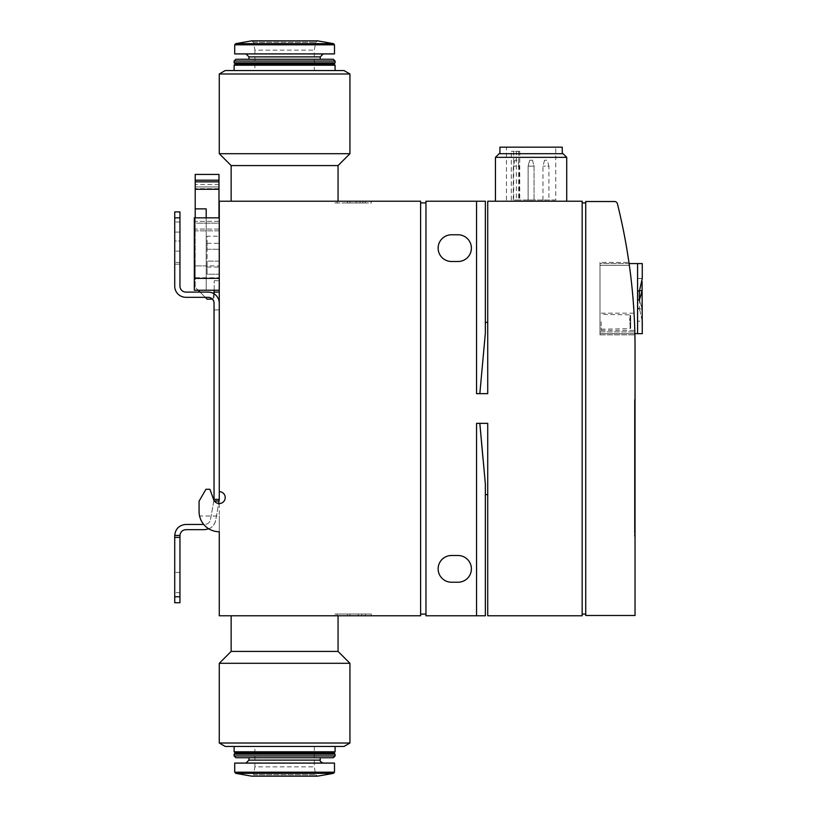 <?xml version="1.0" encoding="UTF-8"?>
<svg xmlns="http://www.w3.org/2000/svg" width="817" height="817" viewBox="0 0 817 817"><rect width="100%" height="100%" fill="white"/><g stroke="black" fill="none" stroke-linecap="round" stroke-linejoin="round"><path stroke-width="0.61" stroke-dasharray="4.08 3.06" d="M219.273 201.217L420.612 201.217L420.612 615.783L219.273 615.783L219.273 531.744A20.19 20.19 0 0 1 199.072 511.544L199.072 501.158L205.935 489.281L209.928 489.281L213.686 499.626A5.944 5.944 0 0 0 225.206 497.318A5.944 5.944 0 0 0 219.896 491.681L219.273 491.058L219.273 201.217M371.316 201.217L231.15 201.217L371.316 201.217L371.316 202.994L335.031 202.994L335.031 201.217L338.054 201.217L335.031 201.217L335.031 202.994L371.316 202.994L371.316 201.217M634.829 331.886L634.901 334.847L634.829 331.886A593.939 593.939 0 0 0 629.345 265.362A593.939 593.939 0 0 1 634.829 331.886L634.901 334.847L634.829 331.886A593.939 593.939 0 0 0 629.345 265.362L628.927 262.39L629.345 265.362A593.939 593.939 0 0 1 634.829 331.886L599.984 331.886L599.984 334.847L599.984 262.39L599.984 331.886L634.829 331.886M617.417 203.76A593.939 593.939 0 0 1 635.034 347.317L635.034 615.487L585.728 615.487L585.728 201.513L614.537 201.513A2.972 2.972 0 0 1 617.417 203.76M628.927 262.39L629.345 265.362L628.927 262.39L599.984 262.39L599.984 265.362L599.984 262.39L628.927 262.39M634.482 321.786L634.043 313.177L634.482 321.786M629.1 263.574L599.984 263.574L599.984 333.663L599.984 263.574L599.984 333.663L599.984 263.574L642.274 263.574L637.577 263.574L637.577 333.663L642.274 333.663M639.619 290.709L637.403 290.709L637.403 321.193L637.403 290.709L642.101 290.709L639.364 300.329L639.364 291.26L637.403 291.26L637.403 278.423L637.403 308.908L637.403 278.423L637.403 300.329L637.403 290.709L637.403 300.329L637.403 291.26L639.364 291.26L642.101 278.423L642.101 281.63M637.403 278.423L642.274 278.423L637.403 278.423L642.101 278.423L642.274 321.193L639.364 308.366L642.274 321.193L637.403 321.193M637.577 263.574L599.984 263.574L637.577 263.574L637.577 333.663L599.984 333.663L637.577 333.663L637.577 263.574L642.274 263.574M639.364 299.288L639.364 308.366L639.364 299.288L642.101 308.908L639.364 299.288L637.403 299.288L639.364 299.288M234.122 746.452L335.093 746.452L234.122 746.452M225.206 746.452L343.998 746.452M485.359 615.783L425.963 615.783L425.963 201.217L476.556 201.217L476.556 393.651L487.729 393.651L487.729 322.378L487.729 393.651L476.556 393.651L479.834 393.651L485.359 333.081L485.359 322.378M476.556 201.217L485.359 201.217M485.359 494.622L485.359 483.919L485.359 494.622L485.359 483.919L482.98 458.582M219.273 217.843L206.201 217.843L219.273 217.843L219.273 290.249L219.273 217.843L219.273 290.249L219.273 217.843L194.323 217.843L206.201 217.843L206.201 290.249L219.273 290.249L194.323 290.249L219.273 290.249M218.976 217.843L218.976 290.249L218.976 280.742L218.976 290.249L206.201 290.249L218.976 290.249L214.217 290.249L214.217 280.742L214.217 290.249L194.323 290.249L194.323 217.843L194.323 290.249L194.323 217.843L206.201 217.843L206.201 290.249L206.201 208.876L195.212 208.876L195.212 189.278L218.976 189.278L218.976 290.249L206.201 290.249L206.201 217.843M213.686 499.626A5.944 5.944 0 0 0 219.273 503.527L219.273 531.744A20.19 20.19 0 0 1 199.573 516.007A20.19 20.19 0 0 0 219.273 531.744A20.19 20.19 0 0 1 199.072 511.544L199.072 501.158L205.935 489.281L209.928 489.281L205.935 489.281L199.072 501.158L199.072 511.544A20.19 20.19 0 0 0 219.273 531.744A20.19 20.19 0 0 1 199.573 516.007L219.273 516.007L219.273 531.744L219.273 516.007L219.273 531.744L219.273 516.007L199.573 516.007M208.856 528.844C212.563 527.21 214.83 524.402 215.657 520.439L218.65 503.497A5.944 5.944 0 0 1 213.921 500.178L210.51 519.53C209.744 522.574 207.794 524.208 204.669 524.443L203.719 524.443M335.95 615.783L231.15 615.783L335.95 615.783M219.273 503.527L219.273 531.744M194.323 278.372L219.273 278.372M420.612 614.098L420.612 202.902L420.612 614.098L425.963 614.098L425.963 202.902L420.612 202.902M425.963 202.902L425.963 614.098M458.031 555.499A13.368 13.368 0 0 1 471.399 568.867A13.368 13.368 0 0 1 458.031 582.225L451.505 582.225A13.368 13.368 0 0 1 438.137 568.867A13.368 13.368 0 0 1 451.505 555.499L458.031 555.499M458.031 234.775A13.368 13.368 0 0 1 471.399 248.133A13.368 13.368 0 0 1 458.031 261.501L451.505 261.501A13.368 13.368 0 0 1 438.137 248.133A13.368 13.368 0 0 1 451.505 234.775L458.031 234.775M479.834 393.651L487.729 393.651L487.729 201.217L582.164 201.217L582.164 615.783L487.729 615.783L487.729 423.349L476.556 423.349L479.834 423.349L476.556 423.349L476.556 615.783M487.729 423.349L479.834 423.349L487.729 423.349L487.729 494.622L487.729 423.349M495.449 201.217L566.722 201.217L495.449 201.217M582.164 614.098L582.164 202.902L582.164 614.098L585.728 614.098L585.728 202.902L585.728 614.098M585.728 202.902L582.164 202.902M635.034 533.225L635.034 399.595L635.034 536.197L635.034 533.225L634.431 533.225L634.431 399.595L635.034 399.595L634.431 399.595L634.431 536.197L635.034 536.197L634.431 536.197L634.431 533.225L635.034 533.225M566.722 157.344L495.449 157.344M563.087 153.698L499.095 153.698M562.27 153.698L499.912 153.698L562.27 153.698M562.27 147.162L499.912 147.162M555.734 147.162L506.438 147.162L555.734 147.162L555.734 200.022L516.364 200.022L516.364 151.319L519.745 151.319L511.319 151.319L516.364 151.319M555.734 200.022L516.364 200.022M548.912 200.022L542.968 200.022L548.912 200.022L548.912 166.168L542.968 166.168L548.912 166.168L547.319 160.234L544.561 160.234L547.319 160.234M534.063 200.022L528.119 200.022L534.063 200.022L528.119 200.022L534.063 200.022L528.119 200.022L534.063 200.022L534.063 166.168L528.119 166.168L534.063 166.168L528.119 166.168L534.063 166.168L528.119 166.168L534.063 166.168L532.47 160.234L529.712 160.234L532.47 160.234L529.712 160.234L532.47 160.234L534.063 166.168L534.063 200.022L534.063 166.168L532.47 160.234L529.712 160.234L532.47 160.234M519.214 200.022L513.27 200.022L519.214 200.022L519.214 166.168L513.27 166.168L519.214 166.168L517.621 160.234L514.863 160.234L517.621 160.234M511.319 200.022L511.319 151.319M225.206 70.548L343.998 70.548M234.122 70.548L335.093 70.548L234.122 70.548M219.273 73.979L349.942 73.979M219.273 153.698L349.942 153.698M231.15 165.575L338.054 165.575M254.904 70.548L314.3 70.548L254.904 70.548L254.904 50.154L314.3 50.154L254.904 50.154L253.525 42.321L251.462 40.881L317.742 40.881M234.122 65.197L335.093 65.197M235.306 64.012L333.898 64.012M234.122 62.827L335.093 62.827M234.122 61.04L335.093 61.04M235.899 59.263L333.305 59.263M248.971 59.263L320.244 59.263L248.971 59.263M245.999 53.912L323.205 53.912L245.999 53.912M234.714 53.912L334.49 53.912M231.15 651.425L338.054 651.425M219.273 663.302L349.942 663.302M219.273 743.021L349.942 743.021M254.904 746.452L314.3 746.452L254.904 746.452L254.904 766.846L314.3 766.846L254.904 766.846L253.525 774.679L315.679 774.679L253.525 774.679L251.462 776.119L317.742 776.119M234.122 751.803L335.093 751.803M235.306 752.988L333.898 752.988M234.714 763.088L334.49 763.088M245.999 763.088L323.205 763.088L245.999 763.088M248.971 757.737L320.244 757.737L248.971 757.737M235.899 757.737L333.305 757.737M234.122 755.96L335.093 755.96M234.122 754.173L335.093 754.173M599.984 334.847L634.901 334.847L599.984 334.847M634.87 333.663L637.577 333.663M637.403 308.366L639.364 308.366L637.403 308.366M637.403 308.908L642.101 308.908L637.403 308.908M637.403 300.329L639.364 300.329L637.403 300.329M601.179 321.786L601.179 330.395L601.179 321.786M601.179 329.21L630.081 328.7L630.673 328.107L630.632 315.658A17.821 17.821 0 0 0 629.55 321.786L630.632 327.903L630.632 315.658L630.673 328.107L630.673 315.454L630.081 314.862L630.081 328.7L630.081 314.862L601.179 314.361M335.031 615.783L337.166 615.783L335.031 615.783L335.031 614.006L335.031 615.783M371.316 614.006L335.031 614.006L371.316 614.006L371.316 615.783L371.316 614.006M350.054 614.006L350.054 615.783L365.383 615.783L347.562 615.783L350.054 615.783L350.054 614.006L350.054 615.783L350.054 614.006L365.383 614.006L365.383 615.783L365.383 614.006L361.819 614.006L361.819 615.783L358.255 615.783L361.819 615.783L361.819 614.006L347.562 614.006L347.562 615.783L347.562 614.006L350.054 614.006M358.255 614.006L361.819 614.006L358.255 614.006L358.255 615.783M357.969 202.994L365.383 202.994L365.383 201.217L360.031 201.217L360.031 202.994L360.031 201.217L362.881 201.217L351.004 201.217L351.004 202.994L357.969 202.994L357.969 201.217M365.383 202.994L347.562 202.994L347.562 201.217L351.004 201.217M365.383 201.217L350.054 201.217L350.054 202.994L350.054 201.217L347.562 201.217L347.562 202.994L351.004 202.994M174.726 241.005L174.726 221.999L174.726 241.005L179.954 241.005L179.954 251.105L179.954 232.099L179.954 241.005L174.726 241.005M214.217 290.249L213.033 299.155L212.4 299.155A5.944 5.944 0 0 0 208.1 297.317L185.888 297.317A11.162 11.162 0 0 1 174.726 286.144L174.726 211.909M179.954 211.909L179.954 286.144L179.954 262.39L179.954 264.177L174.726 264.177L174.726 262.39L174.726 286.144A11.162 11.162 0 0 0 185.888 297.317L208.1 297.317A5.944 5.944 0 0 1 214.044 303.25L214.044 309.909L219.273 309.909L214.044 309.909L214.044 303.25L214.044 498.993A5.944 5.944 0 0 1 214.034 499.371L210.51 519.53C209.744 522.574 207.794 524.208 204.669 524.443L185.888 524.443C179.189 525.086 175.471 528.762 174.726 535.452L179.954 535.452C180.383 531.928 182.365 529.998 185.888 529.661L204.669 529.661C210.541 529.232 214.207 526.158 215.657 520.439L219.089 500.995L214.401 500.995M179.954 232.099L179.954 221.999L179.954 232.099L174.726 232.099L179.954 232.099M174.726 264.177L179.954 264.177L179.954 286.144A5.944 5.944 0 0 0 185.888 292.088L208.1 292.088A11.162 11.162 0 0 1 219.273 303.25L219.273 498.993A11.162 11.162 0 0 1 219.262 499.371L214.034 499.371M179.954 602.721L174.726 602.721L174.726 537.382L179.954 537.382L179.954 602.721M174.726 535.605L174.726 537.382L179.954 537.382L179.954 535.452M219.273 303.25L219.273 292.088L219.273 303.25A11.162 11.162 0 0 0 208.1 292.088L185.888 292.088L208.1 292.088A11.162 11.162 0 0 1 219.273 303.25L219.273 491.058M214.044 293.793L214.044 309.909L214.044 292.088L219.273 292.088M174.726 286.144A11.162 11.162 0 0 0 185.888 297.317L208.1 297.317A5.944 5.944 0 0 1 214.044 303.25M185.888 292.088A5.944 5.944 0 0 1 179.954 286.144M174.726 592.621L174.726 572.431L174.726 592.621L179.954 592.621L179.954 572.431L179.954 592.621L174.726 592.621M179.954 572.431L174.726 572.431L179.954 572.431M179.954 262.39L174.726 262.39L179.954 262.39M219.273 309.909L214.044 309.909L219.273 309.909M179.954 537.382L174.726 537.382M218.976 261.144L207.099 261.144L218.976 261.144L218.976 267.088L218.976 236.195L218.976 277.77L195.212 277.77L195.212 265.893L195.212 277.77L218.976 277.77L218.976 230.854L218.976 261.144M195.212 230.854L195.212 265.893L195.212 229.066L195.212 230.854L218.976 230.854L218.976 229.066L218.976 230.854L195.212 230.854M207.099 265.893L207.099 243.323L207.099 249.267L218.976 249.267L207.099 249.267L207.099 236.195L218.976 236.195L207.099 236.195L207.099 274.206L218.976 274.206L207.099 274.206L207.099 265.893L195.212 265.893L218.976 265.893M195.212 208.876L206.201 208.876L206.201 290.249L206.201 208.876L195.212 208.876L195.212 287.278L198.184 290.249M213.768 293.63L213.033 299.155L207.099 299.155L195.212 287.278L195.212 217.843M200.022 292.088L205.251 297.317M218.976 174.43L218.976 189.278L195.212 189.278L195.212 174.43M218.976 223.133L218.976 184.519L218.976 223.133L195.212 223.133L195.212 188.686L195.212 223.133L218.976 223.133M195.212 186.95L195.212 184.519L195.212 186.95L218.976 186.95L195.212 186.95M218.976 189.278L195.212 189.278M218.976 229.066L195.212 229.066L218.976 229.066M248.971 56.884L320.244 56.884M234.714 44.823L334.49 44.823M235.694 43.658L333.51 43.658M253.525 42.321L315.679 42.321L253.525 42.321M235.694 773.342L333.51 773.342M234.714 772.177L334.49 772.177M248.971 760.116L320.244 760.116M634.431 402.556L635.034 402.556L634.431 402.556M599.984 265.362L629.345 265.362L599.984 265.362M356.161 202.994L356.161 201.217M518.703 151.319L518.703 200.022M513.658 151.319L513.658 200.022M179.954 596.778L174.726 596.778M179.954 217.843L174.726 217.843M218.976 180.189L195.212 180.189M218.976 181.854L195.212 181.854M218.976 188.686L195.212 188.686L218.976 188.686M218.976 221.346L195.212 221.346L218.976 221.346M506.438 200.022L506.438 147.162M251.769 40.85L317.435 40.85L315.679 42.321L314.3 50.154L314.3 70.548M314.3 746.452L314.3 766.846L315.679 774.679L317.435 776.15M601.179 330.395L634.789 330.395M601.179 313.177L634.043 313.177M337.166 614.006L337.166 615.783M337.166 202.994L337.166 201.217M362.881 202.994L362.881 201.217M528.119 200.022L528.119 166.168L529.712 160.234L528.119 166.168L528.119 200.022L528.119 166.168L529.712 160.234M542.968 200.022L542.968 166.168L544.561 160.234M513.27 200.022L513.27 166.168L514.863 160.234M519.745 151.319L519.745 200.022M179.954 251.105L174.726 251.105M179.954 221.999L174.726 221.999M218.976 184.519L195.212 184.519M207.099 267.088L218.976 267.088M207.099 243.323L218.976 243.323M214.217 280.742L218.976 280.742"/><path stroke-width="1.23" d="M219.273 201.217L420.612 201.217L420.612 615.783L219.273 615.783L219.273 531.744A20.19 20.19 0 0 1 199.072 511.544L199.072 501.158L205.935 489.281L209.928 489.281L213.686 499.626A5.944 5.944 0 0 0 225.206 497.318A5.944 5.944 0 0 0 219.896 491.681L219.273 491.058L219.273 201.217M617.417 203.76A593.939 593.939 0 0 1 635.034 347.317L635.034 615.487L585.728 615.487L585.728 201.513L614.537 201.513A2.972 2.972 0 0 1 617.417 203.76M637.577 333.663L637.577 263.574L642.274 263.574L642.274 278.423L639.364 291.26L639.364 300.329L642.101 290.709L642.274 333.663L634.87 333.663M642.101 281.63L642.101 290.709L639.619 290.709M349.942 743.021L343.998 746.452L225.206 746.452L219.273 743.021L349.942 743.021L349.942 663.302L219.273 663.302L219.273 743.021M479.834 393.651L485.359 333.081L485.359 201.217L476.556 201.217L476.556 393.651L487.729 393.651L487.729 201.217L582.164 201.217L582.164 615.783L487.729 615.783L487.729 423.349L476.556 423.349L476.556 615.783L485.359 615.783L485.359 494.622L487.729 494.622M487.729 322.378L485.359 322.378L485.359 201.217M485.359 615.783L485.359 483.919L479.834 423.349L482.98 458.582M476.556 615.783L425.963 615.783L425.963 201.217L476.556 201.217M219.273 290.249L194.323 290.249L194.323 217.843L219.273 217.843M199.573 516.007A20.19 20.19 0 0 0 219.273 531.744M219.273 503.527A5.944 5.944 0 0 1 218.65 503.497L219.262 499.371L219.089 500.995L214.401 500.995M174.726 264.177L174.726 286.144A11.162 11.162 0 0 0 185.888 297.317L208.1 297.317A5.944 5.944 0 0 1 214.044 303.25L214.044 498.993A5.944 5.944 0 0 1 214.034 499.371L213.921 500.178A5.944 5.944 0 0 1 213.686 499.626M194.323 278.372L219.273 278.372M425.963 614.098L420.612 614.098M425.963 202.902L420.612 202.902M458.031 555.499A13.368 13.368 0 0 1 471.399 568.867A13.368 13.368 0 0 1 458.031 582.225L451.505 582.225A13.368 13.368 0 0 1 438.137 568.867A13.368 13.368 0 0 1 451.505 555.499L458.031 555.499M458.031 234.775A13.368 13.368 0 0 1 471.399 248.133A13.368 13.368 0 0 1 458.031 261.501L451.505 261.501A13.368 13.368 0 0 1 438.137 248.133A13.368 13.368 0 0 1 451.505 234.775L458.031 234.775M585.728 614.098L582.164 614.098M585.728 202.902L582.164 202.902M495.449 201.217L495.449 157.344L566.722 157.344L566.722 201.217M495.449 157.344L499.095 153.698L563.087 153.698L566.722 157.344M499.912 153.698L499.912 147.162L562.27 147.162L562.27 153.698M349.942 73.979L343.998 70.548L225.206 70.548L219.273 73.979L219.273 153.698L349.942 153.698L349.942 73.979L219.273 73.979M349.942 153.698L338.054 165.575L231.15 165.575L219.273 153.698M231.15 165.575L231.15 201.217M234.122 65.197L235.306 64.012L333.898 64.012L335.093 65.197L234.122 65.197L234.122 70.548M333.898 64.012L335.093 62.827L234.122 62.827L235.306 64.012M234.122 61.04L235.899 59.263L333.305 59.263L335.093 61.04L234.122 61.04L234.122 62.827M320.244 59.263L320.244 56.884L248.971 56.884L248.971 59.263M248.971 56.884L245.999 53.912M333.51 43.658L334.49 44.823L334.49 53.912L234.714 53.912L234.714 44.823L235.694 43.658L251.462 40.881L317.742 40.881L333.51 43.658L235.694 43.658M338.054 615.783L338.054 651.425L231.15 651.425L219.273 663.302M231.15 615.783L231.15 651.425M235.306 752.988L333.898 752.988L335.093 751.803L234.122 751.803L235.306 752.988L234.122 754.173L234.122 755.96L335.093 755.96L333.305 757.737L235.899 757.737L234.122 755.96M234.122 746.452L234.122 751.803M317.129 776.119L251.462 776.119L235.694 773.342L234.714 772.177L234.714 763.088L334.49 763.088L334.49 772.177L234.714 772.177M245.999 763.088L248.971 760.116L248.971 757.737M333.898 752.988L335.093 754.173L234.122 754.173M637.577 263.574L629.1 263.574M174.726 286.144L174.726 211.909L179.954 211.909L174.726 211.909M179.954 286.144A5.944 5.944 0 0 0 185.888 292.088A5.944 5.944 0 0 1 179.954 286.144L179.954 211.909M179.954 596.778L179.954 602.721L174.726 602.721L174.726 537.382L179.954 537.382L179.954 596.778L174.726 596.778M174.726 535.605L174.726 537.382M203.719 524.443L185.888 524.443C179.189 525.086 175.471 528.762 174.726 535.452L179.954 535.452L179.954 537.382M219.273 491.058L219.273 498.993A11.162 11.162 0 0 1 219.262 499.371L214.034 499.371M179.954 535.452C180.383 531.928 182.365 529.998 185.888 529.661L204.669 529.661L208.856 528.844M185.888 292.088L208.1 292.088A11.162 11.162 0 0 1 219.273 303.25M219.273 292.088L214.044 292.088L214.044 293.793M214.044 303.25A5.944 5.944 0 0 0 212.4 299.155L207.099 299.155L205.251 297.317M198.184 290.249L200.022 292.088M213.768 293.63L214.217 290.249M206.201 217.843L206.201 208.876L195.212 208.876L195.212 217.843M218.976 217.843L218.976 174.43L195.212 174.43L195.212 208.876M218.976 189.278L195.212 189.278M334.49 44.823L234.714 44.823M317.742 776.119L333.51 773.342L235.694 773.342M320.244 757.737L320.244 760.116L248.971 760.116M179.954 217.843L174.726 217.843M218.976 181.854L195.212 181.854M218.976 180.189L195.212 180.189M642.274 263.574L642.274 278.423M642.274 321.193L642.274 333.663M338.054 165.575L338.054 201.217M335.093 65.197L335.093 70.548M335.093 61.04L335.093 62.827M320.244 56.884L323.205 53.912M317.129 40.881L251.769 40.85M338.054 651.425L349.942 663.302M335.093 746.452L335.093 751.803M251.769 776.15L317.435 776.15L251.769 776.15M334.49 772.177L333.51 773.342M320.244 760.116C319.692 760.944 320.683 761.934 323.205 763.088M335.093 754.173L335.093 755.96"/></g></svg>
